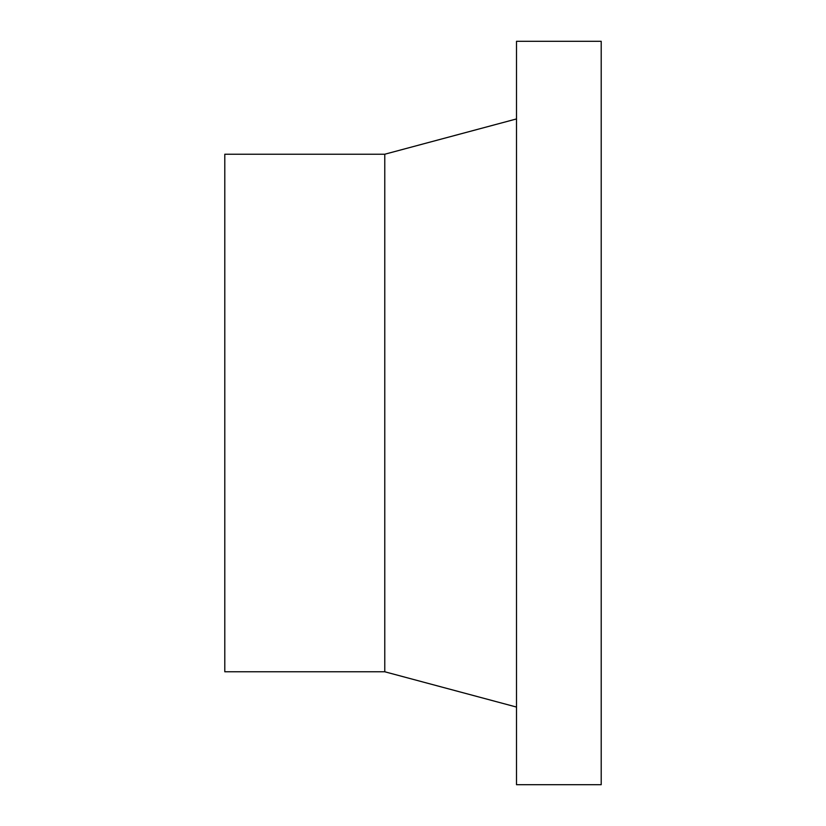 <?xml version="1.0" encoding="UTF-8"?>
<svg xmlns="http://www.w3.org/2000/svg" width="826" height="826" viewBox="0 0 826 826"><rect width="100%" height="100%" fill="white"/><g stroke="black" fill="none" stroke-linecap="round" stroke-linejoin="round"><path stroke-width="1.24" d="M384.771 671.775L384.771 154.225L224.796 154.225L224.796 671.775L384.771 671.775L516.508 707.066M516.508 41.3L516.508 784.7L601.204 784.7L601.204 41.3L516.508 41.3M384.771 154.225L516.508 118.934"/></g></svg>
